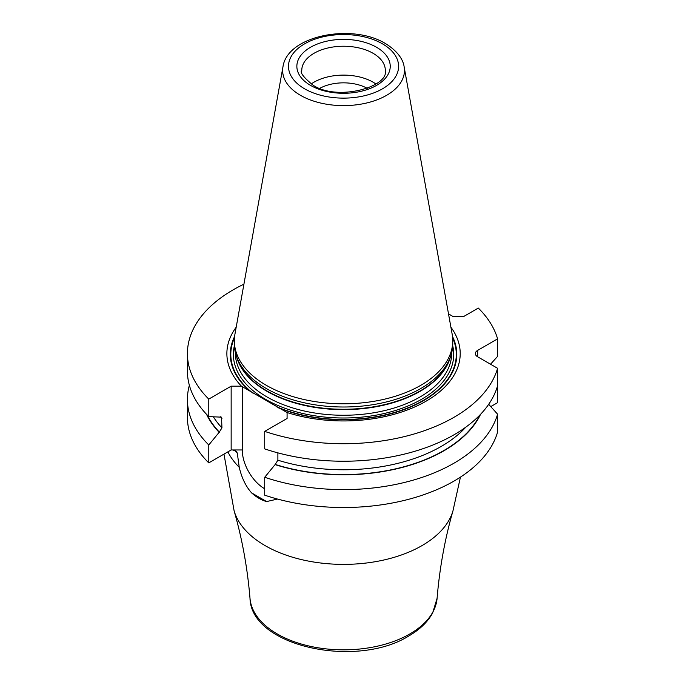 <?xml version="1.0" encoding="UTF-8"?>
<svg xmlns="http://www.w3.org/2000/svg" width="685" height="685" viewBox="0 0 685 685"><rect width="100%" height="100%" fill="white"/><g stroke="black" fill="none" stroke-linecap="round" stroke-linejoin="round"><path stroke-width="1.03" d="M490.528 364.223L497.584 356.38L497.584 338.869A156.129 90.137 0 0 0 478.31 308.07L463.933 316.376L452.819 316.376L448.512 313.884M497.584 384.756L497.584 402.66L490.768 406.599M243.92 284.181A156.129 90.137 0 0 0 187.416 353.58A156.129 90.137 0 0 0 208.779 399.098L208.779 416.6A156.129 90.137 0 0 1 187.416 371.09L187.416 353.58M206.527 414.305A141.992 81.977 0 0 0 219.149 432.321L208.779 444.976A156.129 90.137 180 0 1 187.416 399.466A156.129 90.137 180 0 1 189.368 385.278M208.779 444.976L208.779 462.88A156.129 90.137 180 0 1 187.416 417.37L187.416 399.466M497.584 368.29A156.129 90.137 0 0 1 264.718 431.387L264.718 448.898A156.129 90.137 0 0 0 497.584 385.801L497.584 368.29L477.659 356.791A7.86 4.538 180 0 1 475.356 353.58A7.86 4.538 180 0 1 477.659 350.377L477.659 356.791M264.718 477.274A156.129 90.137 180 0 0 497.584 414.177L497.584 432.081A156.129 90.137 180 0 1 264.718 495.178L264.718 477.274L275.087 464.618A141.992 81.977 0 0 0 480.562 414.305M208.779 462.88L231.153 449.968L232.797 449.968L236.505 451.424L237.31 453.264L239.245 467.316C241.711 477.899 245.838 486.427 251.618 492.9A39.55 22.836 -120 0 0 266.619 501.557L277.553 499.065M208.779 399.098L231.153 386.177L241.445 386.177A116.673 67.361 180 0 1 236.188 327.207M497.584 338.869L477.659 350.377M264.718 431.387L287.083 418.475L287.083 412.533A116.673 67.361 180 0 0 421.703 403.593A116.673 67.361 180 0 0 450.901 327.207M219.149 432.321L221.949 427.902L221.512 417.156L208.779 416.6M231.153 386.177L231.153 449.968M497.584 414.177L488.688 404.304M275.087 464.618L277.887 460.192L277.887 452.871M241.445 386.177L287.083 412.533M242.267 386.34L242.267 449.968A31.69 18.298 -120 0 0 264.718 488.807M251.618 492.9L266.619 501.557M236.325 355.9L237.224 358.589A108.29 62.523 180 0 0 266.979 390.955A108.29 62.523 0 0 0 375.277 406.522A108.29 62.523 0 0 0 449.874 358.589L450.773 355.9A109.206 63.046 0 0 1 375.543 404.236A109.206 63.046 0 0 1 266.328 388.532A109.206 63.046 180 0 1 236.325 355.9A109.206 63.046 180 0 1 234.347 343.956L234.347 340.745A109.206 63.046 0 0 0 266.328 385.33A109.206 63.046 0 0 0 385.338 398.995A109.206 63.046 0 0 0 452.751 340.745A109.206 63.046 0 0 0 452.168 334.237L404.133 66.822C403.619 62.344 400.288 52.651 385.441 43.557C352.407 23.153 287.289 35.312 282.965 66.822A60.914 35.166 0 0 0 300.475 95.318A60.914 35.166 0 0 0 369.729 102.202A60.914 35.166 0 0 0 404.133 66.822M450.773 355.9A109.206 63.046 0 0 0 452.751 343.956L452.751 340.745M282.965 66.822L234.929 334.237A109.206 63.046 0 0 0 234.347 340.745M311.153 84.007A41.768 24.112 180 0 1 373.077 82.174A41.768 24.112 0 0 1 375.937 84.007M319.809 88.331A34.396 19.856 180 0 1 367.28 88.331M220.407 416.78A138.19 79.785 0 0 0 221.949 418.475M213.455 416.917A138.19 79.785 0 0 0 221.949 427.902M277.887 460.192A138.19 79.785 0 0 0 465.894 427.08M219.414 432.175A141.632 81.772 180 0 1 207.272 415.076M479.825 415.076A141.632 81.772 180 0 1 275.353 464.464M232.797 449.968L242.267 449.968M234.715 450.285A120.38 69.502 0 0 0 237.31 453.264M227.874 451.86A120.38 69.502 0 0 0 239.245 467.316M460.44 477.128L452.982 510.796A110.927 64.047 180 0 1 421.986 545.62A110.927 64.047 0 0 1 309.637 561.315A110.927 64.047 0 0 1 234.107 510.796L223.978 454.112M234.107 510.796C242.19 538.932 247.49 568.105 249.999 598.313A93.648 54.064 0 0 0 309.757 646.195A93.648 54.064 0 0 0 409.767 634.002A93.648 54.064 180 0 0 437.09 598.313C439.599 568.105 444.899 538.932 452.982 510.796M278.581 407.892A113.256 65.392 0 0 0 409.193 407.618A113.256 65.392 0 0 0 452.502 336.472M234.595 336.472A113.256 65.392 0 0 0 250.778 391.837M276.329 406.65A112.751 65.092 0 0 0 406.616 408.346A112.751 65.092 0 0 0 452.639 337.953M234.45 337.953A112.751 65.092 0 0 0 253.022 393.19M234.39 345.728A110.182 63.619 180 0 0 265.634 399.372A110.182 63.619 0 0 0 392.556 411.36A110.182 63.619 0 0 0 452.708 345.728M235.323 352.39L235.323 352.784A108.221 62.481 180 0 0 267.022 396.957A108.221 62.481 0 0 0 384.961 410.503A108.221 62.481 0 0 0 451.766 352.784L451.766 352.39M450.473 356.791A108.221 62.481 0 0 1 377.101 406.565A108.221 62.481 0 0 1 267.022 391.341A108.221 62.481 180 0 1 236.616 356.791M382.487 43.849A55.074 31.801 0 0 0 304.602 43.849A55.074 31.801 0 0 0 304.602 88.81A55.074 31.801 0 0 0 382.487 88.81A55.074 31.801 0 0 0 382.487 43.849M310.536 85.385A46.683 26.946 0 0 0 376.553 85.385A46.683 26.946 0 0 0 376.553 47.274A46.683 26.946 0 0 0 310.536 47.274A46.683 26.946 0 0 0 310.536 85.385M385.312 70.341A41.768 24.112 0 0 0 373.077 53.293A41.768 24.112 180 0 0 327.567 48.061A41.768 24.112 180 0 0 301.785 70.341C299.653 72.276 303.395 77.208 312.994 85.145C337.285 101.577 389.217 86.952 385.312 70.341M437.09 598.313L432.629 613.024C427.688 621.997 419.734 629.652 408.757 635.988C356.517 668.851 251.061 646.554 249.999 598.313"/></g></svg>
